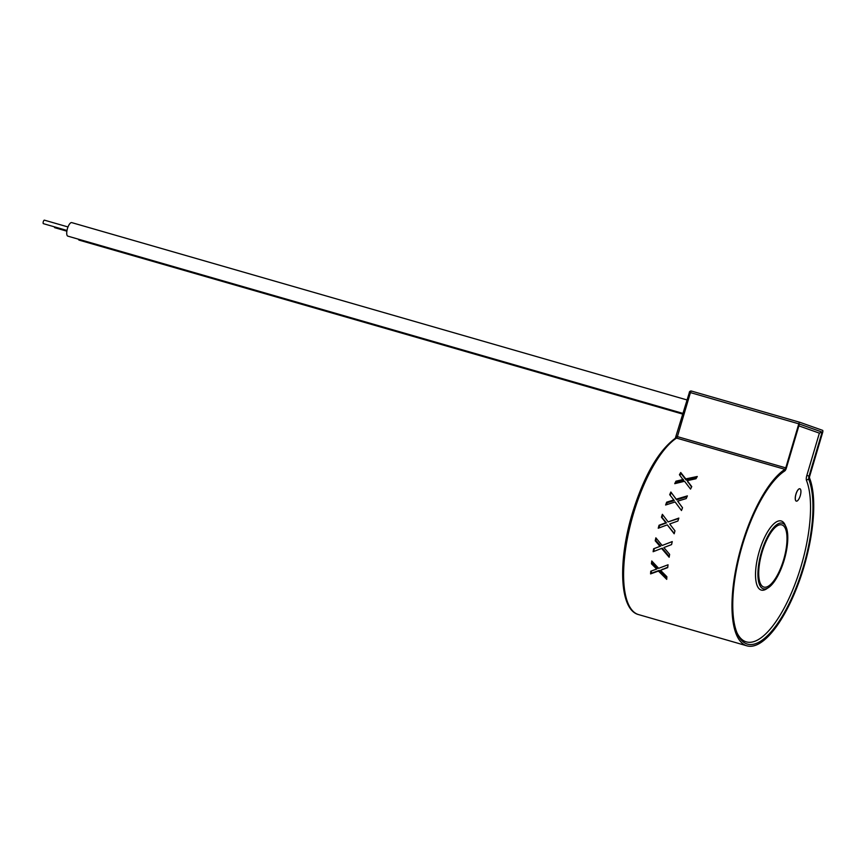 <?xml version="1.0" encoding="UTF-8"?>
<svg xmlns="http://www.w3.org/2000/svg" width="866" height="866" viewBox="0 0 866 866"><rect width="100%" height="100%" fill="white"/><g stroke="black" fill="none" stroke-linecap="round" stroke-linejoin="round"><path stroke-width="1.3" d="M66.866 231.179L54.753 227.682A1.829 0.639 -73.9 0 1 54.461 226.86M66.985 230.464L43.397 223.666A1.829 0.639 -73.9 0 1 43.3 221.696A1.829 0.639 -73.9 0 1 44.415 220.159L68.003 226.957M682.841 414.132L79.196 240.153A7.036 2.479 -73.9 0 1 78.351 239.157M683.036 413.439L67.84 236.137A7.036 2.479 -73.9 0 1 67.451 228.548A7.036 2.479 -73.9 0 1 71.737 222.616L687.03 399.951M795.984 494.205A6.43 2.262 106.1 0 0 796.341 501.133A6.43 2.262 106.1 0 0 800.249 495.72A6.43 2.262 106.1 0 0 799.903 488.781A6.43 2.262 106.1 0 0 795.984 494.205M799.903 488.781L799.838 488.76A6.43 2.262 106.1 0 0 799.838 488.76A6.43 2.262 106.1 0 0 795.919 494.183A6.43 2.262 106.1 0 0 796.276 501.122A6.43 2.262 106.1 0 0 796.309 501.122L796.341 501.133M784.206 559.999A34.164 12.027 106.1 0 0 782.323 523.151A34.164 12.027 106.1 0 0 761.506 551.967A34.164 12.027 106.1 0 0 763.401 588.815A34.164 12.027 106.1 0 0 784.206 559.999M803.334 566.765A91.72 32.269 106.1 0 0 808.844 479.526A3.594 1.267 -73.9 0 1 809.06 476.105L822.105 432.08L799.405 424.048L786.36 468.073A3.594 1.267 -73.9 0 1 784.704 470.985A91.72 32.269 106.1 0 0 742.389 545.201A91.72 32.269 106.1 0 0 747.455 644.109A91.72 32.269 106.1 0 0 803.334 566.765M762.102 552.183A32.367 11.388 -73.9 0 1 781.825 524.883A32.367 11.388 -73.9 0 1 783.611 559.793A32.367 11.388 -73.9 0 1 763.899 587.083A32.367 11.388 -73.9 0 1 762.102 552.183M660.044 546.305L653.624 548.773A93.517 32.897 106.1 0 0 653.116 551.718L661.592 548.438L669.147 557.249A93.517 32.897 -73.9 0 1 669.635 554.359L663.876 547.55L671.572 544.584A93.517 32.897 -73.9 0 1 672.243 541.586L662.144 545.483L655.865 537.818A93.517 32.897 106.1 0 0 655.205 540.774L660.044 546.305L660.747 546.056L654.295 548.546L653.722 551.48M656.699 569.049L650.756 571.214A93.517 32.897 106.1 0 0 650.582 573.898L658.431 571.062L666.712 579.354A93.517 32.897 -73.9 0 1 666.874 576.713L660.542 570.293L667.697 567.62A93.517 32.897 -73.9 0 1 668.043 564.784L658.647 568.323L651.762 560.973A93.517 32.897 106.1 0 0 651.427 563.766L656.699 569.049L657.467 568.367L656.006 567.089L655.237 567.771M798.798 423.831A1.797 0.628 106.1 0 1 799.903 422.316A1.797 0.628 106.1 0 0 799.903 422.316L822.613 430.359A1.797 0.628 106.1 0 1 822.7 432.296L809.656 476.322A1.797 0.628 -73.9 0 0 809.548 478.032A93.517 32.897 -73.9 0 1 803.929 566.97A93.517 32.897 -73.9 0 1 746.957 645.841A93.517 32.897 -73.9 0 1 741.794 544.995A93.517 32.897 -73.9 0 1 784.932 469.318L676.552 438.088A93.517 32.897 106.1 0 0 633.414 513.755A93.517 32.897 106.1 0 0 638.588 614.6C619.493 609.935 617.772 561.72 632.288 513.462C643.979 475.91 658.333 450.84 675.339 438.239A1.797 1.559 -123.1 0 1 676.552 438.088A1.797 0.628 106.1 0 0 677.385 436.626L785.765 467.867L798.798 423.831L690.429 392.601L677.385 436.626L676.368 436.377M670.457 524.958L669.71 523.973L677.883 521.029A93.517 32.897 -73.9 0 1 678.836 518.085L668.13 521.906L662.371 514.307A93.517 32.897 106.1 0 0 661.44 517.208L665.889 522.728L659.058 525.229A93.517 32.897 106.1 0 0 658.236 528.228L667.275 524.861L674.181 533.781A93.517 32.897 -73.9 0 1 674.971 530.826L670.457 524.958M666.43 522.923L659.632 525.435L658.874 527.989M683.382 479.439L675.978 481.182A93.517 32.897 106.1 0 0 674.733 483.683L684.551 481.28L690.538 489.095A93.517 32.897 -73.9 0 1 691.761 486.616L687.171 480.673L695.983 478.746A93.517 32.897 -73.9 0 1 697.282 476.495L685.785 478.898L680.719 472.5A93.517 32.897 106.1 0 0 679.431 474.741L683.642 480.489L676.227 482.178L675.534 483.477M673.845 499.92L666.679 502.172A93.517 32.897 106.1 0 0 665.608 505.019L675.112 501.955L681.477 510.529A93.517 32.897 -73.9 0 1 682.527 507.714L677.656 501.165L686.208 498.578A93.517 32.897 -73.9 0 1 687.377 495.882L676.194 499.195L670.858 492.018A93.517 32.897 106.1 0 0 669.699 494.692L674.289 500.57L667.101 502.8L666.311 504.791M785.765 467.867A1.797 0.628 -73.9 0 1 784.932 469.318M822.105 432.08L819.377 433.13L798.863 425.866M667.275 524.861L674.268 533.434M659.632 525.435L659.058 525.229M662.771 514.826L662.003 517.403L666.484 522.934M662.003 517.403L661.44 517.208M678.706 518.474L668.13 521.906M682.505 507.747L677.656 501.165M667.101 502.8L666.679 502.172M687.063 496.608L676.638 499.844L671.226 492.559L670.132 495.265M671.226 492.559L670.858 492.018M676.638 499.844L676.194 499.195M691.566 487.017L687.171 480.673M676.227 482.178L675.978 481.182M696.697 477.502L686.045 479.937L680.936 473.366L679.897 475.326M680.936 473.366L680.719 472.5M686.045 479.937L685.785 478.898M661.592 548.438L662.295 548.2L669.266 556.513M654.295 548.546L653.624 548.773M656.309 538.371L655.876 540.536L660.747 546.056M655.876 540.536L655.205 540.774M672.232 541.618L662.144 545.483M660.542 570.293L667.74 567.241M651.448 570.965L651.243 573.324L659.199 570.391L666.777 578.217M659.199 570.391L658.431 571.062M651.243 573.324L650.582 573.898M652.293 561.558L652.152 563.127L656.006 567.089M652.152 563.127L651.427 563.766M767.525 588.187A35.971 12.654 -73.9 0 1 759.298 551.285A35.971 12.654 -73.9 0 1 785.484 525.879M737.215 633.263A89.923 31.641 106.1 0 0 801.115 566.083A89.923 31.641 106.1 0 0 806.517 480.565A1.797 1.526 158.5 0 1 808.844 479.526M806.517 480.565A5.391 1.894 -73.9 0 1 806.841 475.434L819.377 433.13M799.903 422.316L691.523 391.086A1.797 1.797 0 0 0 689.304 392.298L690.429 392.601A1.797 0.628 -73.9 0 1 691.523 391.086A1.797 0.628 -73.9 0 1 691.533 391.086L799.881 422.316M675.318 438.261L689.412 392.341M806.841 475.434L809.06 476.105M664.612 523.616L664.016 523.41M665.207 521.592L664.612 521.386M678.792 502.756L678.349 502.107M672.33 501.176L671.886 500.526M688.091 482.557L687.831 481.518M681.618 480.955L681.358 479.905M658.983 546.738L658.279 546.976M659.383 544.725L658.68 544.963M662.501 569.178L661.721 569.85M746.957 645.841L638.588 614.6"/></g></svg>
